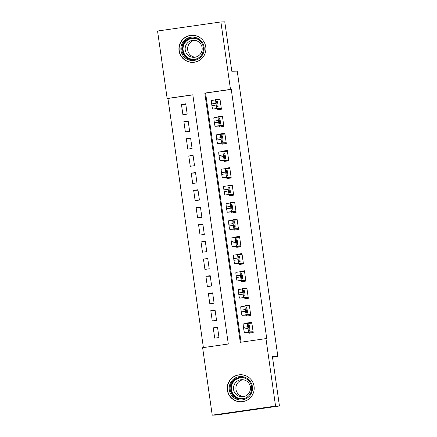<?xml version="1.0" encoding="UTF-8"?>
<svg xmlns="http://www.w3.org/2000/svg" width="437" height="437" viewBox="0 0 437 437"><rect width="100%" height="100%" fill="white"/><g stroke="black" fill="none" stroke-linecap="round" stroke-linejoin="round"><path stroke-width="0.66" d="M205.756 46.912A13.542 13.487 88.6 0 1 192.744 62.365A13.542 13.487 88.6 0 1 179.05 50.741A13.542 13.487 88.6 0 1 192.067 35.288A13.542 13.487 88.6 0 1 205.756 46.912M254.066 386.357A13.542 13.487 88.6 0 1 241.055 401.805A13.542 13.487 88.6 0 1 227.36 390.181A13.542 13.487 88.6 0 1 240.372 374.733A13.542 13.487 88.6 0 1 254.066 386.357M220.893 21.948L224.776 21.85L231.807 71.264L237.242 71.127L277.85 356.428L272.409 356.565L279.445 405.978L216.107 415.052L212.224 415.15L202.626 347.694L228.3 344.012L192.832 94.802L167.158 98.478L157.555 31.022L220.893 21.948L230.49 89.405L204.816 93.086L240.284 342.297L265.958 338.615L275.561 406.077L212.224 415.15M192.848 94.889L167.934 98.462L203.391 347.584M167.934 98.462L167.158 98.478M217.025 108.966L217.145 109.824L221.428 109.212L219.958 98.899L215.681 99.51L215.731 99.871M219.472 126.151L219.593 127.009L223.875 126.397L222.406 116.084L218.123 116.701L218.178 117.061M221.92 143.336L222.04 144.199L226.317 143.587L224.853 133.274L220.57 133.886L220.625 134.246M224.361 160.526L224.487 161.384L228.764 160.772L227.295 150.459L223.017 151.071L223.067 151.431M226.808 177.712L226.934 178.575L231.211 177.957L229.742 167.644L225.465 168.261L225.514 168.622M229.256 194.902L229.376 195.76L233.658 195.148L232.189 184.835L227.912 185.446L227.961 185.807M231.703 212.087L231.823 212.945L236.106 212.333L234.636 202.02L230.354 202.631L230.408 202.992M234.15 229.272L234.27 230.135L238.547 229.518L237.083 219.21L232.801 219.822L232.855 220.182M236.592 246.463L236.717 247.32L240.995 246.708L239.525 236.395L235.248 237.007L235.297 237.367M239.039 263.648L239.159 264.505L243.442 263.893L241.972 253.58L237.695 254.192L237.744 254.553M241.486 280.833L241.606 281.696L245.889 281.078L244.42 270.771L240.142 271.382L240.192 271.743M243.933 298.023L244.054 298.881L248.331 298.269L246.867 287.956L242.584 288.567L242.639 288.928M246.375 315.208L246.501 316.066L250.778 315.454L249.314 305.141L245.031 305.758L245.086 306.118M217.593 327.739L213.245 327.848L214.709 338.162L218.992 337.544L217.522 327.237L213.245 327.848M215.146 310.554L210.798 310.658L212.267 320.971L216.544 320.359L215.075 310.046L210.798 310.658M212.704 293.364L208.351 293.473L209.82 303.786L214.097 303.174L212.633 292.861L208.351 293.473M210.257 276.179L205.903 276.288L207.373 286.601L211.65 285.984L210.186 275.676L205.903 276.288M207.81 258.988L203.462 259.097L204.926 269.411L209.208 268.799L207.739 258.486L203.462 259.097M205.363 241.803L201.015 241.912L202.478 252.225L206.761 251.614L205.292 241.3L201.015 241.912M202.915 224.618L198.567 224.727L200.037 235.04L204.314 234.423L202.844 224.11L198.567 224.727M200.474 207.428L196.12 207.537L197.59 217.85L201.867 217.238L200.403 206.925L196.12 207.537M198.027 190.242L193.673 190.352L195.142 200.665L199.419 200.053L197.956 189.74L193.673 190.352M195.579 173.057L191.231 173.167L192.695 183.474L196.978 182.863L195.508 172.549L191.231 173.167M193.132 155.867L188.784 155.976L190.248 166.289L194.531 165.678L193.061 155.364L188.784 155.976M190.69 138.682L186.337 138.791L187.806 149.104L192.083 148.487L190.614 138.179L186.337 138.791M188.243 121.497L183.89 121.606L185.359 131.914L189.636 131.302L188.172 120.989L183.89 121.606M187.189 114.117L185.725 103.804L181.442 104.416L182.912 114.729L187.189 114.117M265.958 338.615L266.734 338.599L231.266 89.388L205.592 93.065L241.049 342.187M248.822 332.393L248.948 333.256L253.225 332.639L251.756 322.331L247.479 322.943L247.528 323.304M272.502 357.198L277.85 356.428M279.445 405.978L275.561 406.077M231.266 89.388L230.49 89.405M205.592 93.065L204.816 93.086M251.832 322.834L247.479 322.943M185.796 104.306L181.442 104.416M249.385 305.649L245.031 305.758M246.938 288.458L242.584 288.567M244.491 271.273L240.142 271.382M242.043 254.088L237.695 254.192M239.602 236.898L235.248 237.007M237.154 219.713L232.801 219.822M234.707 202.522L230.354 202.631M232.26 185.337L227.912 185.446M229.813 168.152L225.465 168.261M227.371 150.962L223.017 151.071M224.924 133.777L220.57 133.886M222.477 116.592L218.123 116.701M220.03 99.401L215.681 99.51M253.105 331.781L248.8 331.891A3.474 0.311 81.8 0 1 248.003 328.46L247.757 326.739A3.474 0.311 81.8 0 1 247.571 323.298A3.474 0.311 81.8 0 1 247.577 323.298L251.881 323.189M243.294 323.91L247.571 323.298L243.3 323.91A3.474 0.311 -98.2 0 1 243.3 323.91A3.474 0.311 -98.2 0 0 243.475 327.357L243.72 329.072A3.474 0.311 -98.2 0 0 244.523 332.502L253.149 332.093M249.139 330.328L248.353 324.828L249.101 324.811L249.74 327.542L249.888 330.312L249.139 330.328M252.389 386.614A11.717 11.673 88.6 0 1 242.486 399.866A11.717 11.673 88.6 0 1 229.283 389.924A11.717 11.673 88.6 0 1 239.186 376.667A11.717 11.673 88.6 0 1 252.389 386.614M230.217 389.799A10.849 10.805 -91.4 0 0 241.186 399.112A10.849 10.805 -91.4 0 0 251.614 386.734A10.849 10.805 -91.4 0 0 240.645 377.415A10.849 10.805 -91.4 0 0 230.217 389.799M243.409 396.659A8.543 8.511 88.6 0 1 242.988 379.753M250.401 387.029A8.543 8.511 88.6 0 1 242.191 396.78A8.543 8.511 88.6 0 1 233.549 389.443A8.543 8.511 88.6 0 1 241.759 379.698A8.543 8.511 88.6 0 1 250.401 387.029M249.882 378.338A13.454 13.4 -91.4 0 0 227.573 390.17A13.454 13.4 -91.4 0 0 250.363 397.73M199.736 58.045A11.717 11.673 88.6 0 1 183.349 56.056A11.717 11.673 88.6 0 1 185.321 39.603A11.717 11.673 88.6 0 1 201.708 41.591A11.717 11.673 88.6 0 1 199.736 58.045M185.933 40.286A10.849 10.805 -91.4 0 0 192.875 59.667A10.849 10.805 -91.4 0 0 202.773 45.153A10.849 10.805 -91.4 0 0 185.933 40.286M195.104 57.22A8.543 8.511 88.6 0 1 194.678 40.313M198.922 55.515A8.543 8.511 88.6 0 1 185.659 51.686A8.543 8.511 88.6 0 1 193.454 40.253A8.543 8.511 88.6 0 1 198.922 55.515M201.572 38.898A13.454 13.4 -91.4 0 0 179.918 53.374A13.454 13.4 -91.4 0 0 202.058 58.285M250.658 314.596L246.353 314.706A3.474 0.311 81.8 0 1 245.556 311.275L245.31 309.554A3.474 0.311 81.8 0 1 245.13 306.108L249.434 306.004M240.847 306.725L245.13 306.108L240.853 306.725A3.474 0.311 -98.2 0 1 240.853 306.725A3.474 0.311 -98.2 0 0 241.033 310.166L241.273 311.887A3.474 0.311 -98.2 0 0 242.076 315.317L250.701 314.908M246.692 313.143L245.905 307.643L246.654 307.626L247.293 310.352L247.44 313.121L246.692 313.143M248.211 297.406L243.906 297.515A3.474 0.311 81.8 0 1 243.109 294.085L242.863 292.369A3.474 0.311 81.8 0 1 242.682 288.923L246.987 288.813M238.4 289.534L242.682 288.923L238.405 289.534A3.474 0.311 -98.2 0 1 238.405 289.534A3.474 0.311 -98.2 0 0 238.586 292.981L238.831 294.702A3.474 0.311 -98.2 0 0 239.629 298.127L248.254 297.723M244.245 295.953L243.464 290.458L244.212 290.436L244.846 293.167L244.993 295.936L244.245 295.953M245.763 280.221L241.464 280.33A3.474 0.311 81.8 0 1 240.661 276.9L240.416 275.179A3.474 0.311 81.8 0 1 240.235 271.738A3.474 0.311 81.8 0 0 240.235 271.738L244.54 271.628M235.958 272.349L240.235 271.738L235.958 272.349A3.474 0.311 -98.2 0 0 236.138 275.796L236.384 277.511A3.474 0.311 -98.2 0 0 237.182 280.942L245.807 280.532M241.803 278.768L241.016 273.267L241.765 273.251L242.404 275.976L242.551 278.751L241.803 278.768M243.322 263.036L239.017 263.14A3.474 0.311 81.8 0 1 238.214 259.715L237.974 257.994A3.474 0.311 81.8 0 1 237.788 254.547A3.474 0.311 81.8 0 0 237.788 254.547L242.098 254.443M233.511 255.164L237.788 254.547L233.511 255.164A3.474 0.311 -98.2 0 0 233.691 258.606L233.937 260.326A3.474 0.311 -98.2 0 0 234.735 263.757L243.365 263.347M239.356 261.583L238.569 256.082L239.318 256.06L239.957 258.791L240.104 261.561L239.356 261.583M240.874 245.845L236.57 245.955A3.474 0.311 81.8 0 1 235.772 242.524L235.527 240.809A3.474 0.311 81.8 0 1 235.346 237.362L239.651 237.253M231.064 237.974L235.346 237.362L231.069 237.974A3.474 0.311 -98.2 0 1 231.069 237.974A3.474 0.311 -98.2 0 0 231.244 241.421L231.49 243.141A3.474 0.311 -98.2 0 0 232.293 246.566L240.918 246.162M236.909 244.392L236.122 238.897L236.87 238.875L237.51 241.606L237.657 244.376L236.909 244.392M238.427 228.66L234.123 228.77A3.474 0.311 81.8 0 1 233.325 225.339L233.079 223.618A3.474 0.311 81.8 0 1 232.899 220.177L237.204 220.068M228.617 220.789L232.899 220.177L228.622 220.789A3.474 0.311 -98.2 0 0 228.617 220.789A3.474 0.311 -98.2 0 0 228.802 224.236L229.043 225.951A3.474 0.311 -98.2 0 0 229.846 229.381L238.471 228.972M234.461 227.207L233.68 221.706L234.423 221.69L235.062 224.416L235.21 227.191L234.461 227.207M235.98 211.475L231.676 211.579A3.474 0.311 81.8 0 1 230.878 208.154L230.632 206.433A3.474 0.311 81.8 0 1 230.452 202.987A3.474 0.311 81.8 0 0 230.452 202.987L234.756 202.877M230.446 202.987L226.175 203.598A3.474 0.311 -98.2 0 0 226.175 203.604A3.474 0.311 -98.2 0 0 226.355 207.045L226.601 208.766A3.474 0.311 -98.2 0 0 227.398 212.196L236.024 211.787M232.014 210.022L231.233 204.521L231.981 204.5L232.615 207.231L232.763 210L232.014 210.022M233.533 194.285L229.234 194.394A3.474 0.311 81.8 0 1 228.431 190.964L228.185 189.248A3.474 0.311 81.8 0 1 228.005 185.801A3.474 0.311 81.8 0 0 228.005 185.801L232.309 185.692M223.728 186.413L228.005 185.801L223.728 186.413A3.474 0.311 -98.2 0 0 223.908 189.86L224.154 191.575A3.474 0.311 -98.2 0 0 224.951 195.006L233.577 194.602M229.572 192.832L228.786 187.331L229.534 187.315L230.173 190.046L230.321 192.815L229.572 192.832M231.091 177.1L226.787 177.209A3.474 0.311 81.8 0 1 225.984 173.779L225.743 172.058A3.474 0.311 81.8 0 1 225.558 168.616A3.474 0.311 81.8 0 1 225.563 168.616L229.867 168.507M221.28 169.228L225.558 168.616L221.286 169.228A3.474 0.311 -98.2 0 1 221.286 169.228A3.474 0.311 -98.2 0 0 221.461 172.67L221.706 174.39A3.474 0.311 -98.2 0 0 222.504 177.821L231.135 177.411M227.125 175.647L226.339 170.146L227.087 170.13L227.726 172.855L227.874 175.625L227.125 175.647M228.644 159.915L224.339 160.018A3.474 0.311 81.8 0 1 223.542 156.588L223.296 154.873A3.474 0.311 81.8 0 1 223.116 151.426L227.42 151.317M218.833 152.038L223.116 151.426L218.839 152.038A3.474 0.311 -98.2 0 1 218.839 152.038A3.474 0.311 -98.2 0 0 219.013 155.485L219.259 157.205A3.474 0.311 -98.2 0 0 220.062 160.636L228.688 160.226M224.678 158.462L223.891 152.961L224.64 152.939L225.279 155.67L225.426 158.44L224.678 158.462M226.197 142.724L221.892 142.833A3.474 0.311 81.8 0 1 221.095 139.403L220.849 137.682A3.474 0.311 81.8 0 1 220.669 134.241L224.973 134.132M216.386 134.853L220.669 134.241L216.391 134.853A3.474 0.311 -98.2 0 1 216.391 134.853A3.474 0.311 -98.2 0 0 216.572 138.3L216.812 140.015A3.474 0.311 -98.2 0 0 217.615 143.445L226.24 143.041M222.231 141.271L221.45 135.77L222.198 135.754L222.832 138.485L222.979 141.255L222.231 141.271M223.749 125.539L219.445 125.648A3.474 0.311 81.8 0 1 218.647 122.218L218.402 120.497A3.474 0.311 81.8 0 1 218.221 117.05A3.474 0.311 81.8 0 0 218.221 117.05L222.526 116.947M213.944 117.668L218.221 117.05L213.944 117.668A3.474 0.311 -98.2 0 0 214.125 121.109L214.37 122.83A3.474 0.311 -98.2 0 0 215.168 126.26L223.793 125.851M219.789 124.086L219.003 118.585L219.751 118.569L220.385 121.295L220.532 124.064L219.789 124.086M221.302 108.354L217.003 108.458A3.474 0.311 81.8 0 1 216.2 105.027L215.954 103.312A3.474 0.311 81.8 0 1 215.774 99.865A3.474 0.311 81.8 0 0 215.774 99.865L220.079 99.756M211.497 100.477L215.774 99.865L211.497 100.477A3.474 0.311 -98.2 0 0 211.677 103.924L211.923 105.645A3.474 0.311 -98.2 0 0 212.721 109.075L221.351 108.666M217.342 106.901L216.555 101.4L217.304 101.379L217.943 104.11L218.09 106.879L217.342 106.901M244.523 332.502L248.8 331.891M243.72 329.072L248.003 328.46M243.475 327.357L247.757 326.739M249.101 324.811L248.303 324.926M241.59 399.096A10.849 10.805 88.6 0 1 231.026 389.777A10.849 10.805 88.6 0 1 241.049 377.415M245.365 378.376A10.493 10.455 -91.4 0 0 231.452 389.728A10.493 10.455 -91.4 0 0 245.851 397.916M193.28 59.651A10.849 10.805 88.6 0 1 186.741 40.264A10.849 10.805 88.6 0 1 192.739 37.97M197.054 38.937A10.493 10.455 -91.4 0 0 184.48 54.117A10.493 10.455 -91.4 0 0 197.54 58.476M242.076 315.317L246.353 314.706M241.273 311.887L245.556 311.275M241.033 310.166L245.31 309.554M246.654 307.626L245.862 307.735M239.629 298.127L243.906 297.515M238.831 294.702L243.109 294.085M238.586 292.981L242.863 292.369M244.212 290.436L243.414 290.55M237.182 280.942L241.464 280.33M236.384 277.511L240.661 276.9M236.138 275.796L240.416 275.179M241.765 273.251L240.967 273.365M234.735 263.757L239.017 263.14M233.937 260.326L238.214 259.715M233.691 258.606L237.974 257.994M239.318 256.06L238.52 256.175M232.293 246.566L236.57 245.955M231.49 243.141L235.772 242.524M231.244 241.421L235.527 240.809M236.87 238.875L236.073 238.99M229.846 229.381L234.123 228.77M229.043 225.951L233.325 225.339M228.802 224.236L233.079 223.618M234.423 221.69L233.631 221.805M227.398 212.196L231.676 211.579M226.601 208.766L230.878 208.154M226.355 207.045L230.632 206.433M231.981 204.5L231.184 204.614M224.951 195.006L229.234 194.394M224.154 191.575L228.431 190.964M223.908 189.86L228.185 189.248M229.534 187.315L228.737 187.429M222.504 177.821L226.787 177.209M221.706 174.39L225.984 173.779M221.461 172.67L225.743 172.058M227.087 170.13L226.29 170.244M220.062 160.636L224.339 160.018M219.259 157.205L223.542 156.588M219.013 155.485L223.296 154.873M224.64 152.939L223.842 153.054M217.615 143.445L221.892 142.833M216.812 140.015L221.095 139.403M216.572 138.3L220.849 137.682M222.198 135.754L221.401 135.869M215.168 126.26L219.445 125.648M214.37 122.83L218.647 122.218M214.125 121.109L218.402 120.497M219.751 118.569L218.953 118.684M212.721 109.075L217.003 108.458M211.923 105.645L216.2 105.027M211.677 103.924L215.954 103.312M217.304 101.379L216.506 101.493M240.503 374.815L241.901 374.782M241.175 401.718L242.573 401.685M192.193 35.375L193.591 35.337M192.864 62.273L194.263 62.24M226.175 203.604L230.452 202.987"/></g></svg>
